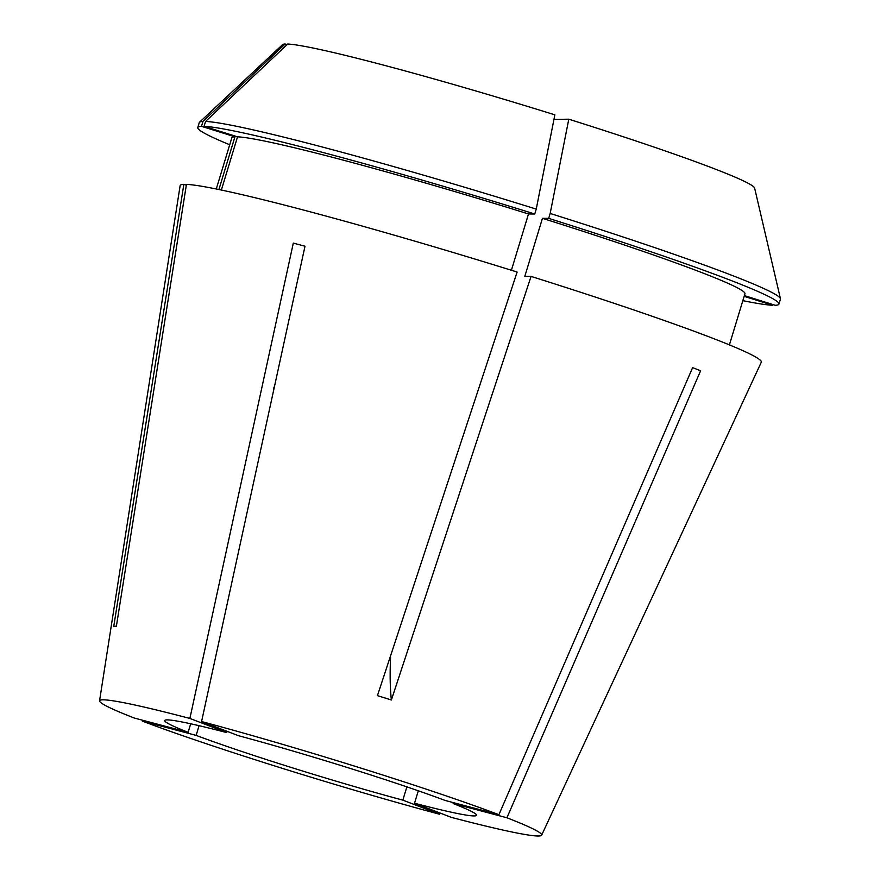 <?xml version="1.0" encoding="UTF-8"?>
<svg xmlns="http://www.w3.org/2000/svg" width="880" height="880" viewBox="0 0 880 880"><rect width="100%" height="100%" fill="white"/><g stroke="black" fill="none" stroke-linecap="round" stroke-linejoin="round"><path stroke-width="1.32" d="M418.308 790.79L414.535 803.242A162.965 8.25 -163.1 0 0 473.924 815.936A162.965 8.25 -163.1 0 0 476.553 815.287A162.965 8.25 -163.1 0 0 453.145 803.517L453.409 802.637M406.868 786.863L402.831 800.14A162.965 8.25 -163.1 0 1 196.13 735.383L199.078 725.692M190.707 723.789L188.111 732.303A162.965 8.25 -163.1 0 1 164.703 720.544A162.965 8.25 -163.1 0 1 167.343 719.884A162.965 8.25 -163.1 0 1 226.732 732.589L227.106 731.346M414.535 803.242L451.385 817.377A231.044 11.693 -163.1 0 0 537.955 836A231.044 11.693 -163.1 0 0 541.662 835.153A231.044 11.693 -163.1 0 0 506.924 817.773L700.634 370.733L692.615 367.653L498.905 814.704A231.044 11.693 -163.1 0 0 201.575 721.545L238.425 735.68A162.965 8.25 -163.1 0 1 445.126 800.448L498.905 814.704M541.662 835.153L761.288 362.23A303.699 15.367 -163.1 0 0 531.058 276.408L391.38 699.996L377.443 695.629L517.121 272.041A303.699 15.367 -163.1 0 0 186.439 184.382L116.358 626.417L113.751 626.395A444.433 437.525 90.4 0 0 116.413 626.065M201.575 721.545L304.997 246.213L293.304 243.111L189.882 718.443A231.044 11.693 -163.1 0 0 103.301 699.82A231.044 11.693 -163.1 0 0 99.55 700.832A231.044 11.693 -163.1 0 0 134.332 718.047L188.111 732.303M196.13 735.383L142.351 721.127A231.044 11.693 -163.1 0 0 439.692 814.275L402.831 800.14M186.318 185.141L183.843 184.36L113.751 626.395M183.843 184.36A303.699 15.367 -163.1 0 0 180.125 185.669L99.55 700.832M744.37 295.603L775.269 305.283A303.699 15.367 -163.1 0 0 778.954 304.084L780.45 299.189A303.699 15.367 -163.1 0 0 780.45 298.716L754.622 188.067A246.785 12.485 -163.1 0 0 568.788 119.196L553.949 119.438M395.78 640.046L390.181 657.008M453.145 803.517L506.924 817.773M189.882 718.443L226.732 732.589M287.111 44.616L285.142 44L202.972 121.418L201.476 126.324L234.938 136.796L218.911 189.53M234.938 136.796A268.147 13.563 -163.1 0 0 231.814 137.852L216.271 188.991M536.239 209.099A303.699 15.367 -163.1 0 0 205.568 121.44L287.738 44.022A246.785 12.485 -163.1 0 1 554.862 114.84L536.239 209.099L534.754 214.005L528.506 213.961A268.147 13.563 -163.1 0 0 237.534 136.818L221.364 190.047M528.506 213.961L511.401 270.259M201.476 126.324A303.699 15.367 -163.1 0 0 197.791 127.512A303.699 15.367 -163.1 0 0 229.713 144.76M742.841 300.652A303.699 15.367 -163.1 0 0 772.662 305.272L772.882 304.535M744.15 296.34L772.662 305.272M534.754 214.005A303.699 15.367 -163.1 0 0 204.083 126.335L237.534 136.818M202.972 121.418A303.699 15.367 -163.1 0 0 199.529 122.221A303.699 15.367 -163.1 0 0 199.276 122.617L197.791 127.512M205.568 121.44L204.083 126.335M285.142 44A246.785 12.485 -163.1 0 0 282.557 44.649L199.529 122.221M729.399 344.894L744.942 293.755A268.147 13.563 -163.1 0 0 542.443 218.328L524.799 276.364L531.058 276.408M778.954 304.084A303.699 15.367 -163.1 0 0 548.691 218.372L542.443 218.328M780.45 298.716A303.699 15.367 -163.1 0 0 550.176 213.466L548.691 218.372M568.788 119.196L550.176 213.466M391.38 699.996A444.433 74.789 107.4 0 1 390.588 657.118M273.911 389.114L273.383 388.916L274.56 386.133"/></g></svg>

